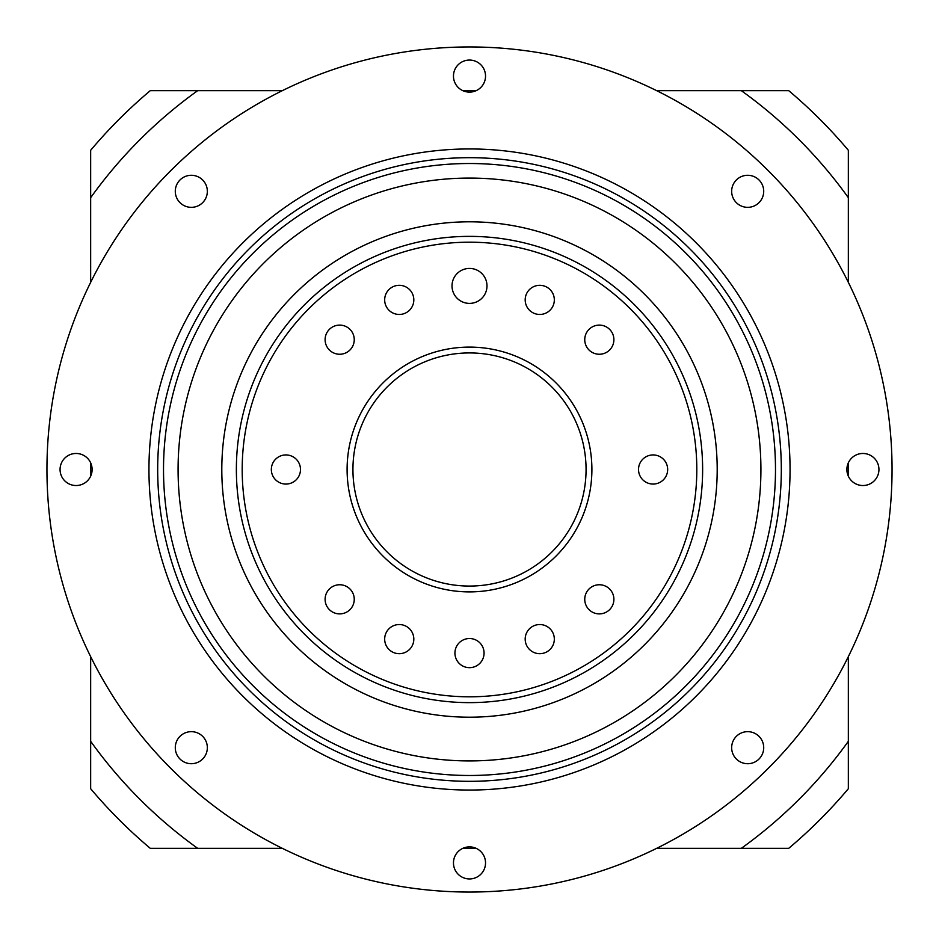 <?xml version="1.0" encoding="UTF-8"?>
<svg xmlns="http://www.w3.org/2000/svg" width="939" height="939" viewBox="0 0 939 939"><rect width="100%" height="100%" fill="white"/><g stroke="black" fill="none" stroke-linecap="round" stroke-linejoin="round"><path stroke-width="1.41" d="M741.317 848.34A466.26 466.26 0 0 0 848.34 741.317L848.34 788.725A495.405 495.405 0 0 1 788.725 848.34L656.666 848.34M476.179 848.34L462.821 848.34M282.334 848.34L150.275 848.34A495.405 495.405 0 0 1 90.66 788.725L90.66 656.666M848.34 197.683A466.26 466.26 0 0 0 741.317 90.66L788.725 90.66A495.405 495.405 0 0 1 848.34 150.275L848.34 282.334M848.34 462.821L848.34 476.179M848.34 656.666L848.34 741.317M197.683 90.66A466.26 466.26 0 0 0 90.66 197.683L90.66 150.275A495.405 495.405 0 0 1 150.275 90.66L282.334 90.66M462.821 90.66L476.179 90.66M656.666 90.66L741.317 90.66M90.66 476.179L90.66 462.821M90.66 282.334L90.66 197.683M90.66 741.317A466.26 466.26 0 0 0 197.683 848.34M452.011 285.914A17.489 17.489 0 0 0 469.5 303.391A17.489 17.489 0 0 0 486.989 285.914A17.489 17.489 0 0 0 469.5 268.425A17.489 17.489 0 0 0 452.011 285.914M638.52 469.5A14.566 14.566 0 0 0 653.086 484.066A14.566 14.566 0 0 0 667.664 469.5A14.566 14.566 0 0 0 653.086 454.934A14.566 14.566 0 0 0 638.52 469.5M584.751 599.317A14.566 14.566 0 0 0 599.317 613.895A14.566 14.566 0 0 0 613.895 599.317A14.566 14.566 0 0 0 599.317 584.751A14.566 14.566 0 0 0 584.751 599.317M525.183 639.119A14.566 14.566 0 0 0 539.761 653.685A14.566 14.566 0 0 0 554.327 639.119A14.566 14.566 0 0 0 539.761 624.541A14.566 14.566 0 0 0 525.183 639.119M454.934 653.086A14.566 14.566 0 0 0 469.5 667.664A14.566 14.566 0 0 0 484.066 653.086A14.566 14.566 0 0 0 469.5 638.52A14.566 14.566 0 0 0 454.934 653.086M384.673 639.119A14.566 14.566 0 0 0 399.239 653.685A14.566 14.566 0 0 0 413.817 639.119A14.566 14.566 0 0 0 399.239 624.541A14.566 14.566 0 0 0 384.673 639.119M325.105 599.317A14.566 14.566 0 0 0 339.683 613.895A14.566 14.566 0 0 0 354.249 599.317A14.566 14.566 0 0 0 339.683 584.751A14.566 14.566 0 0 0 325.105 599.317M271.336 469.5A14.566 14.566 0 0 0 285.914 484.066A14.566 14.566 0 0 0 300.48 469.5A14.566 14.566 0 0 0 285.914 454.934A14.566 14.566 0 0 0 271.336 469.5M325.105 339.683A14.566 14.566 0 0 0 339.683 354.249A14.566 14.566 0 0 0 354.249 339.683A14.566 14.566 0 0 0 339.683 325.105A14.566 14.566 0 0 0 325.105 339.683M384.673 299.881A14.566 14.566 0 0 0 399.239 314.459A14.566 14.566 0 0 0 413.817 299.881A14.566 14.566 0 0 0 399.239 285.315A14.566 14.566 0 0 0 384.673 299.881M525.183 299.881A14.566 14.566 0 0 0 539.761 314.459A14.566 14.566 0 0 0 554.327 299.881A14.566 14.566 0 0 0 539.761 285.315A14.566 14.566 0 0 0 525.183 299.881M584.751 339.683A14.566 14.566 0 0 0 599.317 354.249A14.566 14.566 0 0 0 613.895 339.683A14.566 14.566 0 0 0 599.317 325.105A14.566 14.566 0 0 0 584.751 339.683M236.37 469.5A233.13 233.13 0 0 1 469.5 236.37A233.13 233.13 0 0 1 702.63 469.5A233.13 233.13 0 0 1 469.5 702.63A233.13 233.13 0 0 1 236.37 469.5A233.13 233.13 0 0 1 469.5 236.37A233.13 233.13 0 0 1 702.63 469.5M586.065 469.5A116.565 116.565 0 0 0 469.5 352.935A116.565 116.565 0 0 0 352.935 469.5A116.565 116.565 0 0 0 469.5 586.065A116.565 116.565 0 0 0 586.065 469.5A116.565 116.565 0 0 1 469.5 586.065A116.565 116.565 0 0 1 352.935 469.5M717.196 469.5A247.696 247.696 0 0 0 469.5 221.804A247.696 247.696 0 0 0 221.804 469.5A247.696 247.696 0 0 0 469.5 717.196A247.696 247.696 0 0 0 717.196 469.5M178.081 469.5A291.419 291.419 0 0 0 469.5 760.919A291.419 291.419 0 0 0 760.919 469.5A291.419 291.419 0 0 0 469.5 178.081A291.419 291.419 0 0 0 178.081 469.5M157.682 469.5A311.818 311.818 0 0 1 469.5 157.682A311.818 311.818 0 0 1 781.318 469.5A311.818 311.818 0 0 1 469.5 781.318A311.818 311.818 0 0 1 157.682 469.5A311.818 311.818 0 0 0 469.5 781.318A311.818 311.818 0 0 0 781.318 469.5M148.949 469.5A320.551 320.551 0 0 1 469.5 148.949A320.551 320.551 0 0 1 790.051 469.5A320.551 320.551 0 0 1 469.5 790.051A320.551 320.551 0 0 1 148.949 469.5M175.288 191.321A16.033 16.033 0 0 0 191.321 207.343A16.033 16.033 0 0 0 207.343 191.321A16.033 16.033 0 0 0 191.321 175.288A16.033 16.033 0 0 0 175.288 191.321M60.061 469.5A16.033 16.033 0 0 0 76.094 485.533A16.033 16.033 0 0 0 92.116 469.5A16.033 16.033 0 0 0 76.094 453.467A16.033 16.033 0 0 0 60.061 469.5M175.288 747.679A16.033 16.033 0 0 0 191.321 763.712A16.033 16.033 0 0 0 207.343 747.679A16.033 16.033 0 0 0 191.321 731.657A16.033 16.033 0 0 0 175.288 747.679M453.467 862.906A16.033 16.033 0 0 0 469.5 878.939A16.033 16.033 0 0 0 485.533 862.906A16.033 16.033 0 0 0 469.5 846.884A16.033 16.033 0 0 0 453.467 862.906M731.657 747.679A16.033 16.033 0 0 0 747.679 763.712A16.033 16.033 0 0 0 763.712 747.679A16.033 16.033 0 0 0 747.679 731.657A16.033 16.033 0 0 0 731.657 747.679M846.884 469.5A16.033 16.033 0 0 0 862.906 485.533A16.033 16.033 0 0 0 878.939 469.5A16.033 16.033 0 0 0 862.906 453.467A16.033 16.033 0 0 0 846.884 469.5M731.657 191.321A16.033 16.033 0 0 0 747.679 207.343A16.033 16.033 0 0 0 763.712 191.321A16.033 16.033 0 0 0 747.679 175.288A16.033 16.033 0 0 0 731.657 191.321M453.467 76.094A16.033 16.033 0 0 0 469.5 92.116A16.033 16.033 0 0 0 485.533 76.094A16.033 16.033 0 0 0 469.5 60.061A16.033 16.033 0 0 0 453.467 76.094M892.05 469.5A422.55 422.55 0 0 0 469.5 46.95A422.55 422.55 0 0 0 46.95 469.5A422.55 422.55 0 0 0 469.5 892.05A422.55 422.55 0 0 0 892.05 469.5M696.808 469.5A227.308 227.308 0 0 0 469.5 242.192A227.308 227.308 0 0 0 242.192 469.5A227.308 227.308 0 0 0 469.5 696.808A227.308 227.308 0 0 0 696.808 469.5M347.101 469.5A122.399 122.399 0 0 1 469.5 347.101A122.399 122.399 0 0 1 591.899 469.5A122.399 122.399 0 0 1 469.5 591.899A122.399 122.399 0 0 1 347.101 469.5M775.485 469.5A305.985 305.985 0 0 0 469.5 163.515A305.985 305.985 0 0 0 163.515 469.5A305.985 305.985 0 0 0 469.5 775.485A305.985 305.985 0 0 0 775.485 469.5"/></g></svg>
